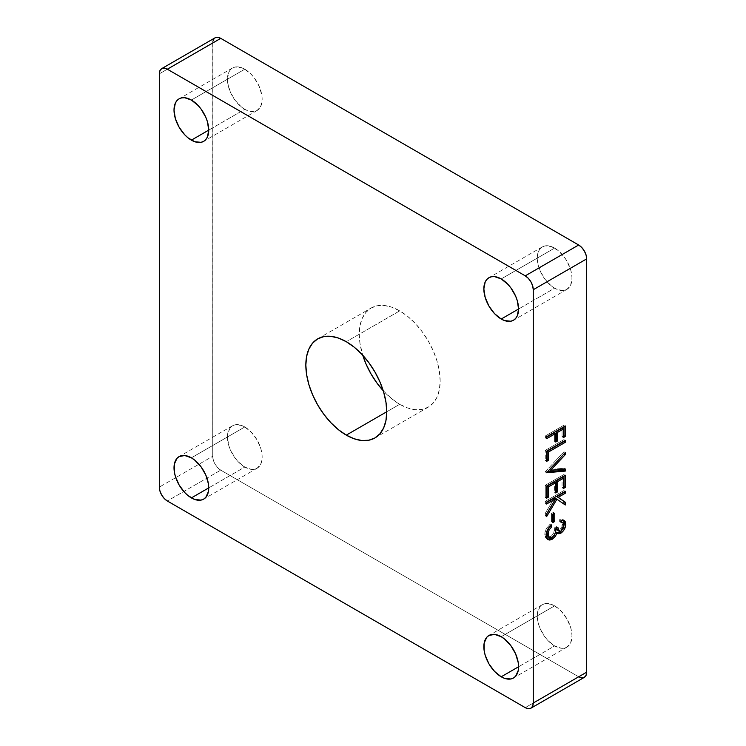 <?xml version="1.0" encoding="UTF-8"?>
<svg xmlns="http://www.w3.org/2000/svg" width="746" height="746" viewBox="0 0 746 746"><rect width="100%" height="100%" fill="white"/><g stroke="black" fill="none" stroke-linecap="round" stroke-linejoin="round"><path stroke-width="0.56" stroke-dasharray="3.73 2.8" d="M371.107 308.033L377.234 305.767L384.227 305.487L391.818 307.212L399.707 310.868A57.209 33.029 -120 0 1 437.081 361.278A57.209 33.029 -120 0 1 428.316 407.12A57.209 33.029 -120 0 1 399.707 404.295L386.745 411.773L399.707 404.295L391.818 398.84L383.239 390.736A57.209 33.029 -120 0 0 399.707 404.295L407.605 407.95L415.186 409.675L422.18 409.395L428.316 407.12L433.342 402.952L437.081 397.031L439.385 389.599L440.159 380.936L439.385 371.377L437.081 361.278L433.342 351.049L428.316 341.062L422.18 331.718L415.186 323.363L407.605 316.323L399.707 310.868L346.293 341.705L399.707 310.868A57.209 33.029 -120 0 0 371.107 308.033A57.209 33.029 -120 0 0 362.761 355.264L360.038 343.785L359.255 334.227L360.038 325.564L362.332 318.122L366.072 312.21L371.107 308.033L317.684 338.88M244.791 426.973A24.553 14.174 -120 0 0 232.519 425.761A24.553 14.174 -120 0 0 228.752 445.437A24.553 14.174 -120 0 0 244.791 467.071L208.731 487.884L244.791 467.071L251.439 469.383L254.442 469.262L257.072 468.283L260.83 463.956L262.154 457.046L261.818 452.943L260.83 448.607L257.072 439.935L251.439 432.335L244.791 426.973L241.406 425.406L235.149 424.782L232.519 425.761L230.355 427.551L227.763 433.277L227.427 436.997L228.752 445.437L230.355 449.829L235.149 458.119L238.151 461.709L244.791 467.071A24.553 14.174 -120 0 0 257.072 468.283A24.553 14.174 -120 0 0 260.83 448.607A24.553 14.174 -120 0 0 244.791 426.973L191.377 457.82L244.791 426.973M554.623 605.855A24.553 14.174 -120 0 0 542.351 604.642A24.553 14.174 -120 0 0 538.584 624.318A24.553 14.174 -120 0 0 554.623 645.952L518.573 666.765L554.623 645.952L561.272 648.265L564.274 648.143L566.904 647.164L570.662 642.838L571.986 635.928L571.65 631.825L570.662 627.489L566.904 618.816L561.272 611.216L558.017 608.195L551.238 604.288L544.981 603.663L542.351 604.642L540.188 606.433L537.596 612.158L537.596 619.982L538.584 624.318L540.188 628.71L544.981 637L547.984 640.59L554.623 645.952A24.553 14.174 -120 0 0 566.904 647.164A24.553 14.174 -120 0 0 570.662 627.489A24.553 14.174 -120 0 0 554.623 605.855L501.209 636.702L554.623 605.855M244.791 69.21A24.553 14.174 -120 0 0 232.519 67.989A24.553 14.174 -120 0 0 228.752 87.664A24.553 14.174 -120 0 0 244.791 109.298L208.731 130.121L244.791 109.298L248.176 110.874L254.442 111.49L257.072 110.52L260.83 106.184L262.154 99.283L261.818 95.171L259.226 86.452L254.442 78.153L251.439 74.572L244.791 69.21L241.406 67.634L235.149 67.019L232.519 67.989L230.355 69.779L228.752 72.325L227.427 79.235L227.763 83.338L230.355 92.056L235.149 100.356L241.406 106.958L244.791 109.298A24.553 14.174 -120 0 0 257.072 110.52A24.553 14.174 -120 0 0 260.83 90.844A24.553 14.174 -120 0 0 244.791 69.21L191.377 100.048L244.791 69.21M554.623 248.092A24.553 14.174 -120 0 0 542.351 246.87A24.553 14.174 -120 0 0 538.584 266.546A24.553 14.174 -120 0 0 554.623 288.18L518.573 309.003L554.623 288.18L558.017 289.756L564.274 290.371L566.904 289.401L570.662 285.065L571.986 278.155L571.65 274.052L570.662 269.726L566.904 261.044L564.274 257.034L558.017 250.432L551.238 246.516L544.981 245.9L542.351 246.87L540.188 248.66L538.584 251.206L537.596 254.395L537.596 262.219L540.188 270.938L544.981 279.237L551.238 285.839L554.623 288.18A24.553 14.174 -120 0 0 566.904 289.401A24.553 14.174 -120 0 0 570.662 269.726A24.553 14.174 -120 0 0 554.623 248.092L501.209 278.929L554.623 248.092M214.093 38.633L215.09 37.804A11.33 6.546 -120 0 0 212.741 42.988L159.318 73.835L212.741 42.988L212.741 456.272L159.318 487.119L212.741 456.272A11.33 6.546 -120 0 0 220.751 470.157L167.337 500.995L220.751 470.157L578.663 676.79L525.249 707.637L578.663 676.79A11.33 6.546 -120 0 0 584.332 677.349M578.663 676.79L220.751 470.157L217.692 467.677L215.09 464.171L213.347 460.17L212.741 456.272L212.899 41.272M546.613 436.755L545.279 435.99L563.976 425.192L565.309 425.966L563.976 425.192L563.976 426.731L563.976 425.192L545.279 435.99L546.613 436.755M563.389 436.046L562.055 436.82L563.389 437.585L562.055 436.82L562.055 428.241L562.055 436.82L563.389 436.046M555.723 440.476L554.39 441.25L555.723 442.014L554.39 441.25L554.39 432.661L554.39 441.25L555.723 440.476M546.613 437.156L545.279 437.921L546.613 438.695L545.279 437.921L545.279 435.99L545.279 437.921L546.613 437.156M546.613 451.153L545.279 450.379L563.976 439.59L565.309 440.354L563.976 439.59L563.976 441.128L563.976 439.59L545.279 450.379L546.613 451.153M546.613 459.853L545.279 460.618L546.613 461.392L545.279 460.618L545.279 450.379L545.279 460.618L546.613 459.853M546.613 472.46L545.279 471.696L563.976 451.768L565.309 452.533L563.976 451.768L564.051 453.885L549.242 469.542L563.976 468.236L565.309 469.001L563.976 468.236L563.976 469.122L563.976 468.236L549.242 469.542L563.976 453.838L563.976 451.768L545.279 471.696L546.613 472.46M547.238 471.798L545.279 471.966L546.613 472.74L545.279 471.696L547.238 471.798M546.613 486.028L545.279 485.254L563.976 474.465L565.309 475.23L563.976 474.465L563.976 476.004L563.976 474.465L545.279 485.254L546.613 486.028M563.389 486.979L562.055 487.744L563.389 488.518L562.055 487.744L562.055 477.505L562.055 487.744L563.389 486.979M555.723 491.4L554.39 492.173L555.723 492.947L554.39 492.173L554.39 481.935L554.39 492.173L555.723 491.4M546.613 496.659L545.279 497.433L546.613 498.207L545.279 497.433L545.279 485.254L545.279 497.433L546.613 496.659M546.613 502.077L545.279 501.312L563.976 490.514L565.309 491.288L563.976 490.514L563.976 492.052L563.976 490.514L545.279 501.312L546.613 502.077M563.976 504.072L555.583 498.449L563.976 504.072M555.444 498.692L545.279 515.84L546.613 516.614L545.279 515.84L545.279 513.257L546.613 514.031L545.279 513.257L554.297 498.039L545.279 513.257L545.279 515.84L555.444 498.692M546.613 502.478L545.279 503.242L546.613 504.016L545.279 503.242L545.279 501.312L545.279 503.242L546.613 502.478M552.842 514.255L551.508 513.49L553.429 512.381L554.763 513.155L553.429 512.381L553.429 513.919L553.429 512.381L551.508 513.49L552.842 514.255M552.842 521.016L551.508 521.79L552.842 522.564L551.508 521.79L551.508 513.49L551.508 521.79L552.842 521.016M557.877 530.546L559.603 530.406L562.54 524.373L563.873 525.137L562.54 524.373L561.477 521.79M560.992 521.594L559.659 521.51L560.992 522.284L559.659 521.51L559.659 519.58L560.992 520.344L559.659 519.58L563.491 520.13M563.482 527.581L561.346 530.9L563.706 527.03M557.206 532.942L555.751 532.047L557.383 532.97M554.334 535.041L553.672 535.964M547.34 539.19L546.613 538.901L544.794 534.528L546.137 535.302L544.794 534.528C544.99 530.378 546.827 526.918 550.315 524.14L551.648 524.914L550.315 524.14L550.315 526.079L547.303 530.238M548.068 536.868L550.669 536.672L552.003 537.437L550.669 536.672C553.513 534.229 554.828 531.255 554.623 527.739L555.966 528.513L554.623 527.739L556.544 526.639L557.877 527.403L556.544 526.639L556.647 528.112M558.829 530.704L560.936 531.171L559.603 530.406L561.384 528.504L562.531 524.755L561.766 521.995L559.659 521.51L559.659 519.58L561.962 519.319L563.762 520.475M554.409 534.919L553.401 536.29M547.377 539.199L545.195 537.092L544.99 532.448L546.706 528.103L550.315 524.14L550.315 526.079L547.266 530.341M547.713 536.616L549.41 537.129L551.639 535.945L553.84 532.569L554.623 527.739L556.544 526.639L556.693 528.355M557.598 530.331L558.139 530.667M232.519 425.761L179.096 456.599M542.351 604.642L488.928 635.48M232.519 67.989L179.096 98.836M542.351 246.87L488.928 277.717M566.904 289.401L513.481 320.239M257.072 110.52L203.649 141.358M566.904 647.164L513.481 678.011M257.072 468.283L203.649 499.13M564.218 520.41L562.885 519.636M557.812 533.446L556.479 532.672M547.946 539.666L546.613 538.901M428.316 407.12L374.893 437.967"/><path stroke-width="1.12" d="M362.761 355.264A57.209 33.029 -120 0 0 383.239 390.736L377.234 383.444L371.107 374.091L366.072 364.113L362.761 355.264M346.293 435.132A57.209 33.029 60 0 1 308.919 384.722A57.209 33.029 60 0 1 317.684 338.88A57.209 33.029 60 0 1 346.293 341.705L338.395 338.05L330.814 336.325L323.82 336.605L317.684 338.88L312.658 343.048L308.919 348.969L306.615 356.401L305.841 365.064L306.615 374.623L308.919 384.722L312.658 394.951L317.684 404.938L323.82 414.282L330.814 422.637L338.395 429.677L346.293 435.132L354.182 438.788L361.773 440.513L368.766 440.233L374.893 437.967L379.928 433.79L383.668 427.878L385.962 420.436L386.745 411.773L346.293 435.132L386.745 411.773L385.962 402.215L383.668 392.126L379.928 381.887L374.893 371.909L368.766 362.556L361.773 354.201L354.182 347.16L346.293 341.705A57.209 33.029 60 0 1 383.668 392.126A57.209 33.029 60 0 1 374.893 437.967A57.209 33.029 60 0 1 346.293 435.132M191.377 497.908A24.553 14.174 60 0 1 175.338 476.274A24.553 14.174 60 0 1 179.096 456.599A24.553 14.174 60 0 1 191.377 457.82L184.728 455.508L179.096 456.599L176.942 458.389L174.35 464.124L174.35 471.948L175.338 476.274L179.096 484.956L184.728 492.547L187.983 495.568L194.762 499.484L201.019 500.1L203.649 499.13L205.812 497.34L208.404 491.605L208.731 487.884L191.377 497.908L208.731 487.884L208.404 483.781L205.812 475.062L201.019 466.763L194.762 460.161L191.377 457.82A24.553 14.174 60 0 1 207.416 479.454A24.553 14.174 60 0 1 203.649 499.13A24.553 14.174 60 0 1 191.377 497.908M501.209 676.79A24.553 14.174 60 0 1 485.17 655.156A24.553 14.174 60 0 1 488.928 635.48A24.553 14.174 60 0 1 501.209 636.702L494.561 634.389L488.928 635.48L486.774 637.27L484.182 643.005L484.182 650.829L485.17 655.156L488.928 663.828L494.561 671.428L501.209 676.79L504.594 678.366L510.851 678.981L513.481 678.011L515.645 676.221L518.237 670.486L518.573 666.765L501.209 676.79L518.573 666.765L518.237 662.662L515.645 653.944L510.851 645.644L504.594 639.042L501.209 636.702A24.553 14.174 60 0 1 517.248 658.336A24.553 14.174 60 0 1 513.481 678.011A24.553 14.174 60 0 1 501.209 676.79M191.377 140.145A24.553 14.174 60 0 1 175.338 118.511A24.553 14.174 60 0 1 179.096 98.836A24.553 14.174 60 0 1 191.377 100.048L184.728 97.735L181.726 97.857L179.096 98.836L176.942 100.626L175.338 103.162L174.014 110.072L175.338 118.511L179.096 127.184L184.728 134.784L187.983 137.805L194.762 141.712L201.019 142.337L203.649 141.358L205.812 139.567L207.416 137.031L208.731 130.121L191.377 140.145L208.731 130.121L207.416 121.682L205.812 117.29L201.019 109L198.016 105.41L191.377 100.048A24.553 14.174 60 0 1 207.416 121.682A24.553 14.174 60 0 1 203.649 141.358A24.553 14.174 60 0 1 191.377 140.145M501.209 319.027A24.553 14.174 60 0 1 485.17 297.393A24.553 14.174 60 0 1 488.928 277.717A24.553 14.174 60 0 1 501.209 278.929L494.561 276.617L491.558 276.738L488.928 277.717L486.774 279.508L485.17 282.044L483.846 288.954L485.17 297.393L488.928 306.065L494.561 313.665L501.209 319.027L504.594 320.594L510.851 321.218L513.481 320.239L515.645 318.449L517.248 315.912L518.573 309.003L501.209 319.027L518.573 309.003L517.248 300.563L515.645 296.171L510.851 287.881L507.849 284.291L501.209 278.929A24.553 14.174 60 0 1 517.248 300.563A24.553 14.174 60 0 1 513.481 320.239A24.553 14.174 60 0 1 501.209 319.027M533.259 289.728L533.259 703.012L532.653 706.192L530.91 708.196L528.308 708.7L525.249 707.637L167.337 500.995L164.269 498.524L161.668 495.018L159.933 491.008L159.318 487.119L159.318 73.835L159.933 70.646L161.668 68.651L164.269 68.138L167.337 69.21L525.249 275.843L528.308 278.323L530.91 281.829L532.653 285.83L533.259 289.728L533.259 703.012L586.682 672.165L586.682 258.881L533.259 289.728L586.682 258.881A11.33 6.546 -120 0 0 578.663 245.005L525.249 275.843A11.33 6.546 60 0 1 533.259 289.728M552.842 522.564L552.842 514.255L554.763 513.155L554.763 521.454L552.842 522.564L554.763 521.454L554.763 513.155L552.842 514.255L552.842 522.564M546.613 498.207L546.613 486.028L565.309 475.23L565.309 487.408L563.389 488.518L563.389 478.279L557.644 481.599L557.644 491.838L555.723 492.947L555.723 482.709L548.534 486.858L548.534 497.097L546.613 498.207L548.534 497.097L548.534 486.858L555.723 482.709L555.723 492.947L557.644 491.838L557.644 481.599L563.389 478.279L563.389 488.518L565.309 487.408L565.309 475.23L546.613 486.028L546.613 498.207M546.613 461.392L546.613 451.153L565.309 440.354L565.309 442.294L548.534 451.983L548.534 460.282L546.613 461.392L548.534 460.282L548.534 451.983L565.309 442.294L565.309 440.354L546.613 451.153L546.613 461.392M546.613 438.695L546.613 436.755L565.309 425.966L565.309 436.485L563.389 437.585L563.389 429.006L557.644 432.326L557.644 440.914L555.723 442.014L555.723 433.435L546.613 438.695L555.723 433.435L555.723 442.014L557.644 440.914L557.644 432.326L563.389 429.006L563.389 437.585L565.309 436.485L565.309 425.966L546.613 436.755L546.613 438.695M546.613 472.74L565.309 452.533L565.309 454.612L550.576 470.316L565.309 469.001L565.309 471.08L546.613 472.74L565.309 471.08L565.309 469.001L550.576 470.316L565.309 454.612L565.309 452.533L546.613 472.74M546.613 504.016L546.613 502.077L565.309 491.288L565.309 493.227L558.195 497.33L565.309 502.226L565.309 504.986L556.917 499.223L546.613 516.614L546.613 514.031L555.639 498.813L546.613 504.016L555.639 498.813L546.613 514.031L546.613 516.614L556.917 499.223L565.309 504.986L565.309 502.226L558.195 497.33L565.309 493.227L565.309 491.288L546.613 502.077L546.613 504.016M560.936 531.171L563.146 528.448L563.873 525.137L563.109 522.769L560.992 522.284L560.992 520.344L563.706 520.186L565.459 521.93L565.608 525.855L563.743 530.331L560.358 533.418L558.717 533.735L557.085 532.812L555.127 536.588L552.171 539.283L549.774 540.067L547.788 539.563L546.529 537.866L546.156 534.63L546.958 531.021L548.487 528.196L551.648 524.914L551.648 526.853L549.187 529.8L548.105 533.231L548.59 536.812L550.352 537.922L552.497 537.12L554.297 535.087L555.556 532.085L555.966 528.513L557.877 527.403L558.931 531.105L560.936 531.171L559.211 531.32L557.877 527.403L555.966 528.513C556.162 532.029 554.847 535.003 552.003 537.437L549.401 537.633L548.049 534.229L549.065 530.033L551.648 526.853L551.648 524.914C548.161 527.683 546.324 531.143 546.137 535.302L547.946 539.666L552.171 539.283L555.49 536.076L557.085 532.812L557.812 533.446L560.936 533.12C564.013 530.807 565.627 527.767 565.794 524.009L564.218 520.41L560.992 520.344L560.992 522.284L562.81 522.554L563.873 525.137L560.936 531.171M586.682 672.165L533.259 703.012A11.33 6.546 60 0 1 530.91 708.196A11.33 6.546 60 0 1 525.249 707.637L167.337 500.995A11.33 6.546 60 0 1 159.318 487.119L159.318 73.835A11.33 6.546 60 0 1 161.668 68.651A11.33 6.546 60 0 1 167.337 69.21L220.751 38.363A11.33 6.546 -120 0 0 215.09 37.804L217.692 37.3L220.751 38.363L167.337 69.21L525.249 275.843L578.663 245.005L220.751 38.363L578.663 245.005L581.731 247.476L584.332 250.982L586.067 254.992L586.682 258.881L586.682 672.165L586.067 675.354L584.332 677.349A11.33 6.546 -120 0 0 586.682 672.165M530.91 708.196L584.332 677.349L581.731 677.862L578.663 676.79M212.899 41.272L214.093 38.633M563.976 426.731L563.976 435.711L565.309 436.485L563.389 436.046L563.976 435.711L563.976 426.731M562.055 428.241L563.389 429.006L562.055 428.241L556.302 431.561L557.644 432.326L556.302 431.561L556.302 440.14L557.644 440.914L555.723 440.476L556.302 440.14L556.302 431.561L562.055 428.241M554.39 432.661L555.723 433.435L554.39 432.661L546.613 437.156L554.39 432.661M563.976 441.128L565.309 442.294L563.976 441.52L547.2 451.209L548.534 451.983L547.2 451.209L547.2 459.517L548.534 460.282L546.613 459.853L547.2 459.517L547.2 451.209L563.976 441.128M564.051 453.885L565.309 454.612L564.051 453.885M549.317 469.588L550.576 470.316L549.317 469.588M563.976 469.122L563.976 470.306L565.309 471.08L563.976 470.306L547.238 471.798L563.976 470.306L563.976 469.122M563.976 476.004L563.976 486.644L565.309 487.408L563.389 486.979L563.976 486.644L563.976 476.004M562.055 477.505L563.389 478.279L562.055 477.505L556.302 480.825L557.644 481.599L556.302 480.825L556.302 491.064L557.644 491.838L555.723 491.4L556.302 491.064L556.302 480.825L562.055 477.505M554.39 481.935L555.723 482.709L554.39 481.935L547.2 486.084L548.534 486.858L547.2 486.084L547.2 496.323L548.534 497.097L546.613 496.659L547.2 496.323L547.2 486.084L554.39 481.935M563.976 492.052L565.309 493.227L563.976 492.453L556.852 496.566L565.309 502.226L563.976 501.452L563.976 504.072L563.976 501.452L556.852 496.566L563.976 492.052M555.583 498.449L556.917 499.223L555.583 498.449M554.297 498.039L555.639 498.813L554.297 498.039L546.613 502.478L554.297 498.039M553.429 513.919L553.429 520.68L554.763 521.454L552.842 521.016L553.429 520.68L553.429 513.919M562.81 522.554L560.992 521.594M563.491 520.13L564.452 523.235L565.794 524.009L564.452 523.235L563.482 527.581M561.346 530.9L559.593 532.346L560.936 533.12L559.593 532.346L557.206 532.942M554.157 535.302L555.751 532.047L557.085 532.812L555.751 532.047L554.157 535.302L555.49 536.076L554.157 535.311L550.837 538.509L552.171 539.283L550.837 538.509L547.34 539.19M550.315 526.079L551.648 526.853L550.315 526.079M547.788 529.296L549.065 530.033L547.788 529.296M547.303 530.238L546.715 533.455L548.049 534.229L546.715 533.455L548.068 536.868L549.401 537.633M556.647 528.112L557.877 530.546L559.211 531.32M563.463 520.093L564.433 523.832L563.137 528.327M561.552 530.676L559.593 532.346L557.383 532.97M553.793 535.815L550.529 538.677L547.377 539.199M547.48 529.8L546.771 534.416L548.31 536.989M556.581 527.525L557.187 529.791L558.829 530.704M215.09 37.804L161.668 68.651"/></g></svg>
